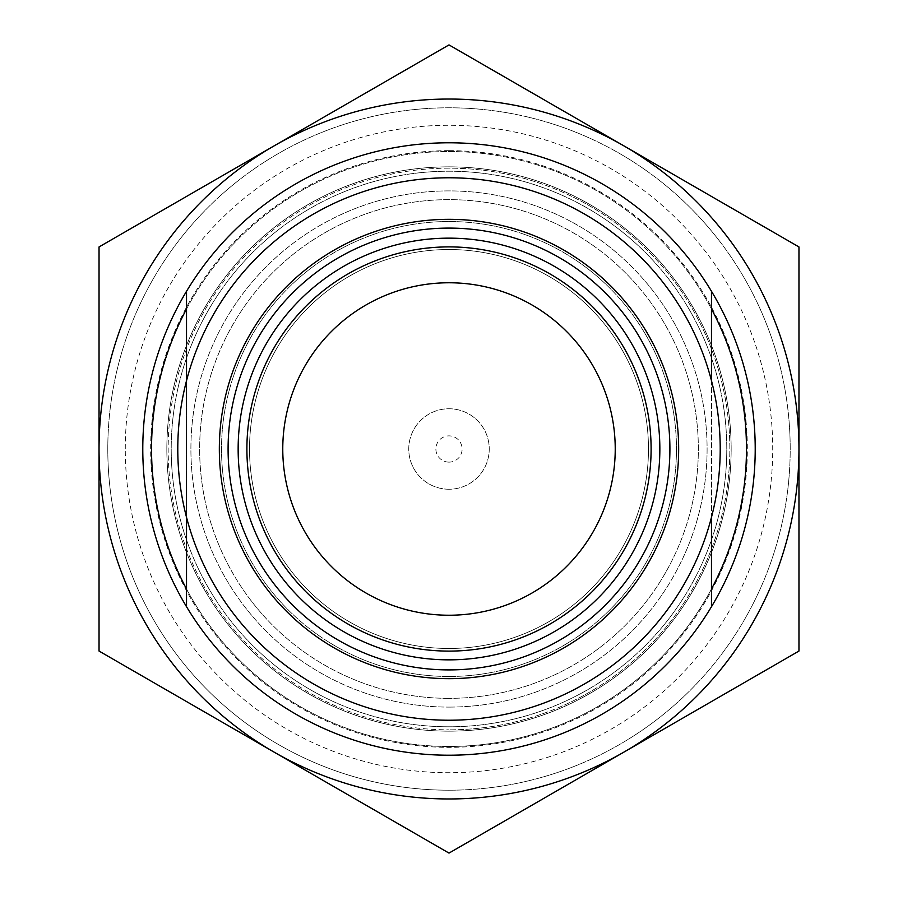 <?xml version="1.0" encoding="UTF-8"?>
<svg xmlns="http://www.w3.org/2000/svg" width="898" height="898" viewBox="0 0 898 898"><rect width="100%" height="100%" fill="white"/><g stroke="black" fill="none" stroke-linecap="round" stroke-linejoin="round"><path stroke-width="0.67" stroke-dasharray="4.49 3.37" d="M449 99.038A349.962 349.962 0 0 1 623.975 145.925L798.962 246.95L798.962 449A349.962 349.962 0 0 1 623.975 752.075L449 853.1L99.038 651.05L99.038 246.95L449 44.9L623.975 145.925A349.962 349.962 0 0 1 798.962 449L798.962 651.05L623.975 752.075A349.962 349.962 0 0 1 99.038 449A349.962 349.962 0 0 1 449 99.038M125.282 449A323.718 323.718 0 0 1 449 125.282A323.718 323.718 0 0 1 772.718 449A323.718 323.718 0 0 1 449 772.718A323.718 323.718 0 0 1 125.282 449M107.794 449A341.206 341.206 0 0 1 449 107.794A341.206 341.206 0 0 1 790.206 449A341.206 341.206 0 0 1 449 790.206A341.206 341.206 0 0 0 790.206 449A341.206 341.206 0 0 0 449 107.794A341.206 341.206 0 0 0 107.794 449A341.206 341.206 0 0 0 449 790.206A341.206 341.206 0 0 1 107.794 449M449 150.662A298.338 298.338 0 0 0 150.662 449A298.338 298.338 0 0 0 449 747.338A298.338 298.338 0 0 0 747.338 449A298.338 298.338 0 0 0 449 150.662M449 168.162A280.838 280.838 0 0 0 168.162 449A280.838 280.838 0 0 0 449 729.838A280.838 280.838 0 0 1 168.162 449A280.838 280.838 0 0 1 449 168.162A280.838 280.838 0 0 1 729.838 449A280.838 280.838 0 0 1 449 729.838A280.838 280.838 0 0 0 729.838 449A280.838 280.838 0 0 0 449 168.162M449 462.122A13.122 13.122 0 0 1 435.878 449A13.122 13.122 0 0 1 449 435.878A13.122 13.122 0 0 1 462.122 449A13.122 13.122 0 0 1 449 462.122M449 489.242A40.242 40.242 0 0 1 408.758 449A40.242 40.242 0 0 1 449 408.758A40.242 40.242 0 0 1 489.242 449A40.242 40.242 0 0 1 449 489.242A40.242 40.242 0 0 0 489.242 449A40.242 40.242 0 0 0 449 408.758A40.242 40.242 0 0 0 408.758 449A40.242 40.242 0 0 0 449 489.242M449 648.479A199.479 199.479 0 0 1 249.521 449A199.479 199.479 0 0 1 449 249.521A199.479 199.479 0 0 1 648.479 449A199.479 199.479 0 0 1 449 648.479A199.479 199.479 0 0 1 249.521 449A199.479 199.479 0 0 1 449 249.521A199.479 199.479 0 0 1 648.479 449A199.479 199.479 0 0 1 449 648.479M449 731.152A282.152 282.152 0 0 0 731.152 449A282.152 282.152 0 0 0 449 166.848A282.152 282.152 0 0 0 166.848 449A282.152 282.152 0 0 0 449 731.152A282.152 282.152 0 0 0 731.152 449A282.152 282.152 0 0 0 449 166.848A282.152 282.152 0 0 0 166.848 449A282.152 282.152 0 0 0 449 731.152M449 698.352A249.352 249.352 0 0 1 199.648 449A249.352 249.352 0 0 1 449 199.648A249.352 249.352 0 0 1 698.352 449A249.352 249.352 0 0 1 449 698.352A249.352 249.352 0 0 0 698.352 449A249.352 249.352 0 0 0 449 199.648A249.352 249.352 0 0 0 199.648 449A249.352 249.352 0 0 0 449 698.352M449 726.785A277.785 277.785 0 0 1 171.215 449A277.785 277.785 0 0 1 449 171.215A277.785 277.785 0 0 1 726.785 449A277.785 277.785 0 0 1 449 726.785A277.785 277.785 0 0 0 726.785 449A277.785 277.785 0 0 0 449 171.215A277.785 277.785 0 0 0 171.215 449A277.785 277.785 0 0 0 449 726.785M449 676.475A227.475 227.475 0 0 1 221.525 449A227.475 227.475 0 0 1 449 221.525A227.475 227.475 0 0 1 676.475 449A227.475 227.475 0 0 1 449 676.475A227.475 227.475 0 0 1 221.525 449A227.475 227.475 0 0 1 449 221.525A227.475 227.475 0 0 1 676.475 449A227.475 227.475 0 0 1 449 676.475A227.475 227.475 0 0 0 676.475 449A227.475 227.475 0 0 0 449 221.525A227.475 227.475 0 0 0 221.525 449A227.475 227.475 0 0 0 449 676.475A227.475 227.475 0 0 1 221.525 449A227.475 227.475 0 0 1 449 221.525A227.475 227.475 0 0 1 676.475 449A227.475 227.475 0 0 1 449 676.475M449 707.096A258.096 258.096 0 0 0 707.096 449A258.096 258.096 0 0 0 449 190.904A258.096 258.096 0 0 0 190.904 449A258.096 258.096 0 0 0 449 707.096A258.096 258.096 0 0 1 190.904 449A258.096 258.096 0 0 1 449 190.904A258.096 258.096 0 0 1 707.096 449A258.096 258.096 0 0 1 449 707.096M186.526 606.722A306.218 306.218 0 0 0 449 755.218A306.218 306.218 0 0 1 186.526 606.722L186.526 309.013A297.463 297.463 0 0 1 746.463 449A297.463 297.463 0 0 1 449 746.463A297.463 297.463 0 0 0 711.474 588.987L711.474 606.722A306.218 306.218 0 0 1 449 755.218A306.218 306.218 0 0 0 711.474 606.722M186.526 309.013L186.526 291.278A306.218 306.218 0 0 1 711.474 291.278L711.474 309.013A297.463 297.463 0 0 0 151.537 449A297.463 297.463 0 0 0 449 746.463A297.463 297.463 0 0 1 186.526 588.987M449 615.231A166.231 166.231 0 0 0 615.231 449A166.231 166.231 0 0 0 449 282.769A166.231 166.231 0 0 0 282.769 449A166.231 166.231 0 0 0 449 615.231M449 651.106A202.106 202.106 0 0 1 246.894 449A202.106 202.106 0 0 1 449 246.894A202.106 202.106 0 0 1 651.106 449A202.106 202.106 0 0 1 449 651.106M449 678.664A229.663 229.663 0 0 1 219.337 449A229.663 229.663 0 0 1 449 219.337A229.663 229.663 0 0 1 678.664 449A229.663 229.663 0 0 1 449 678.664A229.663 229.663 0 0 0 678.664 449A229.663 229.663 0 0 0 449 219.337A229.663 229.663 0 0 0 219.337 449A229.663 229.663 0 0 0 449 678.664A229.663 229.663 0 0 1 219.337 449A229.663 229.663 0 0 1 449 219.337A229.663 229.663 0 0 1 678.664 449A229.663 229.663 0 0 1 449 678.664M449 720.218A271.218 271.218 0 0 1 177.782 449A271.218 271.218 0 0 1 449 177.782A271.218 271.218 0 0 1 720.218 449A271.218 271.218 0 0 1 449 720.218M186.526 517.327L186.526 380.673M711.474 380.673L711.474 517.327M711.474 309.013L711.474 588.987M711.474 291.278A306.218 306.218 0 0 0 186.526 291.278M449 755.218A306.218 306.218 0 0 0 755.218 449A306.218 306.218 0 0 0 449 142.782A306.218 306.218 0 0 0 142.782 449A306.218 306.218 0 0 0 449 755.218"/><path stroke-width="1.35" d="M449 798.962A349.962 349.962 0 0 0 623.975 752.075L449 853.1L274.025 752.075A349.962 349.962 0 0 0 449 798.962M798.962 651.05L623.975 752.075A349.962 349.962 0 0 0 798.962 449L798.962 651.05M449 44.9L798.962 246.95L798.962 449A349.962 349.962 0 0 0 274.025 145.925L449 44.9M99.038 246.95L274.025 145.925A349.962 349.962 0 0 0 99.038 449L99.038 246.95M99.038 651.05L99.038 449A349.962 349.962 0 0 0 274.025 752.075L99.038 651.05M186.526 517.327L186.526 606.722A306.218 306.218 0 0 0 711.474 606.722A306.218 306.218 0 0 0 711.474 291.278A306.218 306.218 0 0 0 186.526 291.278L186.526 380.673M669.908 449A220.908 220.908 0 0 0 449 228.092A220.908 220.908 0 0 0 228.092 449A220.908 220.908 0 0 0 449 669.908A220.908 220.908 0 0 0 669.908 449M678.664 449A229.663 229.663 0 0 0 449 219.337A229.663 229.663 0 0 0 219.337 449A229.663 229.663 0 0 0 449 678.664A229.663 229.663 0 0 0 678.664 449M449 238.15A210.85 210.85 0 0 1 659.85 449A210.85 210.85 0 0 1 449 659.85A210.85 210.85 0 0 1 238.15 449A210.85 210.85 0 0 1 449 238.15M449 246.894A202.106 202.106 0 0 1 651.106 449A202.106 202.106 0 0 1 449 651.106A202.106 202.106 0 0 1 246.894 449A202.106 202.106 0 0 1 449 246.894M711.474 588.987A297.463 297.463 0 0 0 711.474 309.013M186.526 309.013A297.463 297.463 0 0 0 186.526 588.987M449 615.231A166.231 166.231 0 0 0 615.231 449A166.231 166.231 0 0 0 449 282.769A166.231 166.231 0 0 0 282.769 449A166.231 166.231 0 0 0 449 615.231M449 720.218A271.218 271.218 0 0 0 720.218 449A271.218 271.218 0 0 0 449 177.782A271.218 271.218 0 0 0 177.782 449A271.218 271.218 0 0 0 449 720.218M711.474 291.278L711.474 380.673M711.474 517.327L711.474 606.722M186.526 606.722A306.218 306.218 0 0 1 186.526 291.278"/></g></svg>
